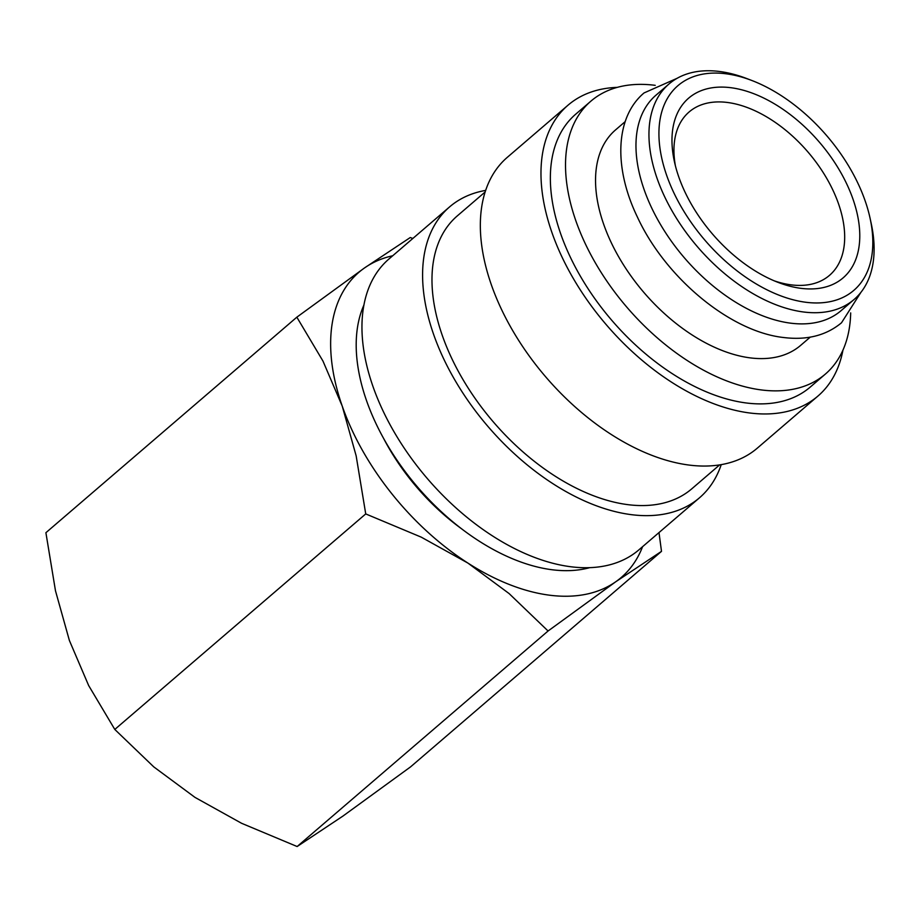 <?xml version="1.0" encoding="UTF-8"?>
<svg xmlns="http://www.w3.org/2000/svg" width="918" height="918" viewBox="0 0 918 918"><rect width="100%" height="100%" fill="white"/><g stroke="black" fill="none" stroke-linecap="round" stroke-linejoin="round"><path stroke-width="1.38" d="M669.004 83.986L656.014 95.151A142.038 84.467 49.3 0 0 660.627 224.726A142.038 84.467 49.3 0 0 790.673 323.17A142.038 84.467 49.3 0 0 841.095 310.651L854.084 299.486A142.038 84.467 -130.7 0 1 803.663 312.005A142.038 84.467 -130.7 0 1 673.617 213.573A142.038 84.467 -130.7 0 1 669.004 83.986A142.038 84.467 -130.7 0 1 719.425 71.466A142.038 84.467 -130.7 0 1 746.69 78.523L751.762 80.463A134.935 80.245 -130.7 0 1 870.069 218.209A134.935 80.245 -130.7 0 1 805.889 302.274A134.935 80.245 -130.7 0 1 666.709 175.464A134.935 80.245 -130.7 0 1 725.863 73.761A134.935 80.245 -130.7 0 1 751.762 80.463M589.689 567.668A179.917 107.004 -130.7 0 1 552.143 569.757A179.917 107.004 -130.7 0 1 400.615 465.38A179.917 107.004 -130.7 0 1 363.987 304.879M721.227 464.634A191.747 114.039 -130.7 0 1 699.516 497.774A191.747 114.039 -130.7 0 1 631.446 514.677A191.747 114.039 -130.7 0 1 455.89 381.785A191.747 114.039 -130.7 0 1 449.648 206.848A191.747 114.039 -130.7 0 1 485.691 190.393M699.516 497.774L638.882 549.859A191.747 114.039 -130.7 0 1 570.812 566.75A191.747 114.039 -130.7 0 1 395.245 433.858A191.747 114.039 -130.7 0 1 389.014 258.933L449.648 206.848M719.632 464.898L691.805 488.801A179.917 107.004 -130.7 0 1 627.935 504.659A179.917 107.004 -130.7 0 1 463.211 379.96A179.917 107.004 -130.7 0 1 457.371 215.833L485.186 191.931M842.942 350.16A191.747 114.039 -130.7 0 1 817.904 396.094A191.747 114.039 -130.7 0 1 749.834 412.997A191.747 114.039 -130.7 0 1 574.266 280.105A191.747 114.039 -130.7 0 1 568.035 105.18A191.747 114.039 -130.7 0 1 617.229 87.371M817.904 396.094L757.27 448.179A191.747 114.039 -130.7 0 1 689.188 465.082A191.747 114.039 -130.7 0 1 513.632 332.19A191.747 114.039 -130.7 0 1 507.402 157.253L568.035 105.18M850.676 312.9A179.917 107.004 -130.7 0 1 825.351 374.096A179.917 107.004 -130.7 0 1 761.481 389.955A179.917 107.004 -130.7 0 1 596.757 265.268A179.917 107.004 -130.7 0 1 590.905 101.141A179.917 107.004 -130.7 0 1 654.775 85.282A179.917 107.004 -130.7 0 1 655.234 85.34M825.351 374.096L810.192 387.121A179.917 107.004 -130.7 0 1 746.323 402.979A179.917 107.004 -130.7 0 1 581.599 278.292A179.917 107.004 -130.7 0 1 575.747 114.153L590.905 101.141M810.273 337.124L800.668 345.363A142.038 84.467 -130.7 0 1 750.247 357.882A142.038 84.467 -130.7 0 1 620.201 259.45A142.038 84.467 -130.7 0 1 615.588 129.874L625.181 121.624M642.589 546.68A201.214 119.673 -130.7 0 1 615.749 581.76L661.499 551.351L410.564 766.874L342.884 816.113L297.134 846.534L241.606 823.297L195.006 797.398L153.776 766.886L114.796 729.443L88.667 685.562L69.389 640.489L55.482 590.79L45.9 532.704L296.835 317.18L322.964 361.061L342.242 406.135A201.214 119.673 -130.7 0 1 364.515 267.941A201.214 119.673 -130.7 0 1 392.72 255.755M549.802 595.231A201.214 119.673 -130.7 0 1 467.859 563.044L509.088 593.556L548.069 630.999L615.749 581.76A201.214 119.673 -130.7 0 1 549.802 595.231M412.836 238.473L410.277 237.532L364.515 267.941L296.835 317.18M461.02 528.389A161.924 96.298 -130.7 0 1 383.38 437.989M675.373 165.653A107.716 64.053 -130.7 0 1 689.131 111.95A107.716 64.053 -130.7 0 1 727.366 102.46A107.716 64.053 -130.7 0 1 825.982 177.105A107.716 64.053 -130.7 0 1 829.482 275.366A107.716 64.053 -130.7 0 1 791.247 284.867A107.716 64.053 -130.7 0 1 774.322 280.862M801.012 288.344A118.479 70.468 -130.7 0 1 778.269 282.457A118.479 70.468 -130.7 0 1 674.386 161.511A118.479 70.468 -130.7 0 1 730.739 87.692A118.479 70.468 -130.7 0 1 852.948 199.034A118.479 70.468 -130.7 0 1 801.012 288.344M870.069 218.209L871.216 223.522A142.038 84.467 -130.7 0 1 854.084 299.486M661.499 551.351L658.998 532.578M342.242 406.135L356.15 455.833L365.731 513.919L421.259 537.156L467.859 563.044A201.214 119.673 -130.7 0 1 342.242 406.135M548.069 630.999L297.134 846.534M365.731 513.919L114.796 729.443M677.128 78.294L644.069 92.925C615.117 117.217 613.545 167.799 637.39 217.027C665.424 277.821 730.235 331.754 783.708 337.526C806.956 340.383 826.211 335.472 841.496 322.792L860.946 292.314"/></g></svg>

